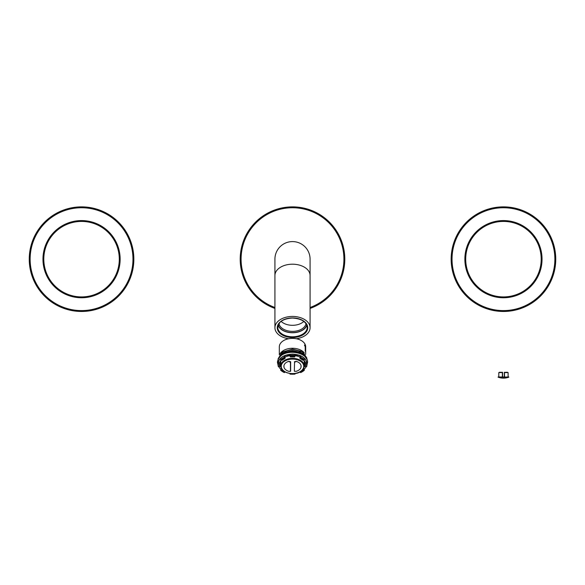 <?xml version="1.0" encoding="UTF-8"?>
<svg xmlns="http://www.w3.org/2000/svg" width="585" height="585" viewBox="0 0 585 585"><rect width="100%" height="100%" fill="white"/><g stroke="black" fill="none" stroke-linecap="round" stroke-linejoin="round"><path stroke-width="0.88" d="M42.961 259.17A38.588 38.588 0 0 0 81.549 297.758A38.588 38.588 0 0 0 120.137 259.17A38.588 38.588 0 0 0 81.549 220.582A38.588 38.588 0 0 0 42.961 259.17A38.588 38.588 0 0 0 81.549 297.758A38.588 38.588 0 0 0 120.137 259.17M464.863 259.17A38.588 38.588 0 0 0 503.451 297.758A38.588 38.588 0 0 0 542.039 259.17A38.588 38.588 0 0 0 503.451 220.582A38.588 38.588 0 0 0 464.863 259.17A38.588 38.588 0 0 0 503.451 297.758A38.588 38.588 0 0 0 542.039 259.17M29.25 259.17A52.299 52.299 0 0 0 81.549 311.469A52.299 52.299 0 0 0 133.848 259.17A52.299 52.299 0 0 0 81.549 206.871A52.299 52.299 0 0 0 29.25 259.17A52.299 52.299 0 0 0 81.549 311.469A52.299 52.299 0 0 0 133.848 259.17M240.201 259.17A52.299 52.299 0 0 0 274.921 308.427A52.299 52.299 0 0 1 292.5 206.871A52.299 52.299 0 0 1 310.079 308.427A52.299 52.299 0 0 0 344.799 259.17M292.5 241.59A17.579 17.579 0 0 0 274.921 259.17A17.579 17.579 0 0 1 292.5 241.59A17.579 17.579 0 0 1 310.079 259.17A17.579 17.579 0 0 0 292.5 241.59M296.405 338.744A17.579 11.298 180 0 0 310.079 327.732A17.579 11.298 180 0 0 292.5 316.434A17.579 11.298 180 0 0 274.921 327.732A17.579 11.298 180 0 0 288.595 338.744M306.876 325.333A14.72 9.462 0 0 1 292.5 332.748A14.72 9.462 180 0 1 278.124 325.333M278.248 325.011A14.501 9.323 180 0 0 292.5 332.609A14.501 9.323 180 0 0 306.752 325.011A14.501 9.323 180 0 1 292.5 332.609A14.501 9.323 180 0 1 278.248 325.011M278.979 323.673A13.623 8.76 180 0 0 292.5 331.373A13.623 8.76 180 0 0 306.021 323.673M303.827 321.421A13.623 8.76 0 0 1 292.5 325.311A13.623 8.76 0 0 1 281.173 321.421M451.152 259.17A52.299 52.299 0 0 0 503.451 311.469A52.299 52.299 0 0 0 555.75 259.17A52.299 52.299 0 0 0 503.451 206.871A52.299 52.299 0 0 0 451.152 259.17A52.299 52.299 0 0 0 503.451 311.469A52.299 52.299 0 0 0 555.75 259.17M279.316 354.883L279.316 346.839A13.184 8.475 0 0 1 292.5 338.371A13.184 8.475 0 0 1 305.684 346.839L305.684 354.386M304.566 345.516L304.566 344.974A13.184 8.475 180 0 1 305.67 347.965L305.67 348.506A13.184 8.475 0 0 0 305.421 347.249L305.421 351.424A13.184 8.475 0 0 0 305.224 350.876L305.224 346.708A13.184 8.475 0 0 0 304.566 345.516M279.805 354.225A13.331 8.57 0 0 1 292.5 348.272A13.331 8.57 0 0 1 304.295 352.843M278.109 359.263L282.314 352.177L292.5 349.296L302.686 351.841L306.869 358.795M278.211 359.051L282.972 353.113L292.5 350.642L302.518 353.084L306.891 359.27M278.226 359.014A14.501 9.323 0 0 1 292.5 351.358A14.501 9.323 0 0 1 306.774 359.014M290.189 373.544L290.014 374.144L289.999 373.515M285.049 371.95L285.012 371.994A13.053 8.387 0 0 1 281.809 369.932L280.91 370.342A14.15 9.097 180 0 0 284.383 372.572L280.727 370.334L280.69 369.091L281.502 368.726M278.811 366.678A14.413 9.265 180 0 0 280.69 369.091M278.562 363.541L278.306 362.166L279.908 362.349L279.901 363.534L278.562 363.541A14.15 9.097 180 0 0 278.562 366.7L278.306 366.532A14.413 9.265 180 0 1 278.087 364.923L278.087 363.504A14.413 9.265 0 0 1 292.5 354.239A14.413 9.265 0 0 1 306.913 363.504C306.035 357.749 301.231 354.605 292.5 354.086C283.769 354.605 278.965 357.749 278.087 363.504M280.91 359.907L282.021 360.206A12.79 8.219 0 0 1 285.019 358.254L284.383 357.669A14.15 9.097 180 0 0 280.91 359.907L280.69 358.459A14.413 9.265 180 0 0 278.306 362.166M284.383 357.669L284.23 356.185L285.166 357.04L285.012 358.254A13.053 8.387 0 0 0 281.809 360.309M295.001 355.717A12.79 8.219 0 0 1 299.834 357.04L300.77 356.185A14.413 9.265 180 0 0 295.001 354.649L294.957 356.163A14.15 9.097 180 0 0 292.5 356.024A14.15 9.097 180 0 0 290.043 356.163L289.999 354.649A14.413 9.265 180 0 0 284.23 356.185M290.277 356.857L290.233 356.857A13.053 8.387 0 0 1 292.5 356.733A13.053 8.387 0 0 1 294.767 356.857L294.723 356.828M290.043 356.163L290.233 356.857M294.767 356.857L294.957 356.163M300.77 356.185L300.77 357.333L299.988 358.254A12.79 8.219 0 0 1 302.979 360.206L304.09 359.907A14.15 9.097 180 0 0 300.617 357.669M304.09 359.907L304.31 358.459A14.413 9.265 180 0 1 306.694 362.166L306.694 363.314L305.355 363.665A13.053 8.387 0 0 1 305.355 366.583L305.092 365.201A12.79 8.219 0 0 1 304.12 367.212M303.498 368.726L304.31 369.091A14.413 9.265 180 0 0 306.189 366.678M304.31 369.091L304.273 370.334L300.617 372.572A14.15 9.097 180 0 0 304.09 370.342L304.273 370.334M295.001 373.515L294.986 374.144L294.811 373.544M303.191 360.309A13.053 8.387 0 0 0 299.988 358.254L299.834 357.04M303.864 360.009A12.79 8.219 0 0 1 305.092 362.349L306.694 362.166M305.355 363.665L305.092 362.349M304.09 370.342L302.979 369.493M304.28 364.031L305.165 364.031A12.79 8.219 180 0 0 305.187 363.921M305.355 366.583L306.438 366.7A14.15 9.097 180 0 0 306.438 363.541M306.694 363.314A14.413 9.265 180 0 1 306.913 364.923A14.413 9.265 180 0 1 306.694 366.532L306.438 366.7M303.191 369.932A13.053 8.387 0 0 1 299.988 371.994L299.951 371.95M299.988 371.994L300.617 372.572M304.171 370.363A14.413 9.265 180 0 1 300.77 372.513L300.727 372.616M279.813 363.921A12.79 8.219 180 0 0 279.835 364.031L280.72 364.031M282.021 369.493L281.809 369.932M280.88 367.212A12.79 8.219 0 0 1 279.908 365.201L279.645 366.583A13.053 8.387 0 0 1 279.645 363.665M279.908 362.349A12.79 8.219 0 0 1 281.136 360.009M285.166 357.04A12.79 8.219 0 0 1 289.999 355.717M280.851 360.382L280.851 361.771L280.098 361.771M298.76 372.345A11.78 7.568 180 0 0 304.28 365.932A11.78 7.568 180 0 0 292.5 358.364A11.78 7.568 180 0 0 280.72 365.932L280.72 362.905A11.78 7.568 0 0 1 280.851 361.771M294.343 361.698L294.92 362.181A19.788 13.126 -138.1 0 1 294.54 362.005L294.343 370.97M294.906 361.939A20.351 13.499 -41.9 0 0 295.703 361.413L296.09 361.289A8.629 5.55 0 0 1 296.178 361.318L297.421 361.779A8.629 5.55 0 0 1 301.099 365.874L301.099 366.795A8.629 5.55 0 0 1 297.421 370.89L296.178 371.351A8.629 5.55 0 0 1 296.09 371.38L295.703 371.256M297.348 370.89L296.178 371.321A19.298 12.804 -41.9 0 0 297.348 370.89A20.775 13.777 41.9 0 0 297.421 370.89M295.703 361.413L294.906 361.713M289.297 371.256L288.91 371.38A8.629 5.55 0 0 1 288.822 371.351L287.579 370.89A8.629 5.55 0 0 1 283.9 366.795L283.9 365.874A8.629 5.55 0 0 1 287.579 361.779L288.822 361.318A8.629 5.55 0 0 1 288.91 361.289L289.297 361.413A20.351 13.499 41.9 0 0 290.094 361.939L290.094 361.954A19.619 13.016 -41.9 0 0 290.394 361.822L289.297 361.413M287.674 370.912L287.652 370.89A19.298 12.804 41.9 0 0 288.822 371.321L287.674 370.912M290.394 361.603L290.657 371.19L290.657 361.698M304.902 361.771L304.149 361.771A11.78 7.568 0 0 1 304.28 362.905L304.28 365.932C302.825 371.219 298.898 373.808 292.5 373.691C285.378 373.274 281.451 370.685 280.72 365.932A11.78 7.568 180 0 0 286.24 372.345M304.149 361.771L304.149 360.382M295.959 361.34L296.09 361.413A20.519 13.616 138.1 0 1 294.92 362.181M294.591 371.336L294.54 371.351A19.788 13.126 -41.9 0 0 294.92 371.234A20.519 13.616 41.9 0 0 296.09 371.336L296.061 371.343M297.421 361.779A20.775 13.777 138.1 0 1 297.348 361.83A19.298 12.804 -138.1 0 1 296.178 361.398L296.237 361.354M290.094 371.197L290.08 371.234A19.788 13.126 41.9 0 0 290.46 371.351L290.46 362.005A19.788 13.126 138.1 0 1 290.08 362.181A20.519 13.616 -138.1 0 1 288.91 361.413L289.041 361.34M288.939 371.343L288.91 371.336A20.519 13.616 -41.9 0 0 290.08 371.234M288.763 361.354L288.822 361.398A19.298 12.804 138.1 0 1 287.652 361.83A20.775 13.777 -138.1 0 1 287.579 361.779M288.975 371.343L290.409 371.336M284.273 372.616L284.23 372.513A14.413 9.265 180 0 1 280.829 370.363M284.383 372.572L285.012 371.994M278.562 366.7L279.645 366.583M306.898 359.285L302.635 352.96L292.5 350.452L282.811 353.018L278.16 359.146M306.898 358.122L302.686 351.643L292.5 349.106L282.314 351.98L278.102 358.795M305.355 351.212L305.421 347.249M304.566 345.084A13.111 8.431 0 0 1 305.597 347.958L305.67 347.965M502.573 372.411L499.583 372.236L502.573 372.411L502.573 376.981L504.328 376.981L504.328 372.411L507.319 372.236M498.062 377.157A15.437 15.437 0 0 0 508.848 377.157L498.062 377.157L508.811 376.981L508.109 376.981L508.109 372.586L504.548 372.586L508.109 372.586M498.091 376.981L498.793 376.981L498.793 372.586L502.398 372.236M502.573 376.981L498.793 376.981M504.504 372.236L504.548 376.981M43.802 259.17A37.747 37.747 0 0 0 81.549 296.917A37.747 37.747 0 0 0 119.296 259.17A37.747 37.747 0 0 0 81.549 221.422A37.747 37.747 0 0 0 43.802 259.17M465.704 259.17A37.747 37.747 0 0 0 503.451 296.917A37.747 37.747 0 0 0 541.198 259.17A37.747 37.747 0 0 0 503.451 221.422A37.747 37.747 0 0 0 465.704 259.17M30.128 259.17A51.421 51.421 0 0 0 81.549 310.591A51.421 51.421 0 0 0 132.97 259.17A51.421 51.421 0 0 0 81.549 207.748A51.421 51.421 0 0 0 30.128 259.17M310.079 307.491A51.421 51.421 0 0 0 292.5 207.748A51.421 51.421 0 0 0 274.921 307.491M310.079 259.17L310.079 275.498A17.579 11.298 180 0 0 292.5 264.201A17.579 11.298 180 0 0 274.921 275.498L274.921 259.17M292.5 337.53A15.247 9.806 0 0 1 277.253 327.732A15.247 9.806 0 0 1 292.5 317.926A15.247 9.806 0 0 1 307.747 327.732A15.247 9.806 0 0 1 292.5 337.53M300.653 319.447A14.72 9.462 0 0 1 307.22 327.329A14.72 9.462 0 0 1 292.5 336.792A14.72 9.462 0 0 1 277.78 327.329A14.72 9.462 0 0 1 284.347 319.447M452.029 259.17A51.421 51.421 0 0 0 503.451 310.591A51.421 51.421 0 0 0 554.872 259.17A51.421 51.421 0 0 0 503.451 207.748A51.421 51.421 0 0 0 452.029 259.17M300.485 351.877L284.975 351.929M306.416 358.393A14.501 9.323 180 0 0 292.5 351.695A14.501 9.323 180 0 0 278.584 358.393M284.778 355.68A13.974 8.98 0 0 1 292.5 354.188A13.974 8.98 0 0 1 300.222 355.68M278.306 363.314A14.413 9.265 180 0 0 278.087 364.923L278.306 366.568M284.23 357.333A14.413 9.265 180 0 0 280.69 359.607M295.001 355.797A14.413 9.265 180 0 0 292.5 355.658A14.413 9.265 180 0 0 289.999 355.797M304.31 359.607A14.413 9.265 180 0 0 300.77 357.333M290.043 374.078A14.15 9.097 180 0 0 292.5 374.217A14.15 9.097 180 0 0 294.957 374.078M305.114 363.57A12.79 8.219 0 0 1 305.29 364.923A12.79 8.219 0 0 1 305.092 366.349M302.979 369.64A12.79 8.219 0 0 1 302.503 370.042M282.496 370.042A12.79 8.219 0 0 1 282.021 369.64M279.908 366.349A12.79 8.219 0 0 1 279.71 364.923A12.79 8.219 0 0 1 279.886 363.57M292.5 359.102A11.254 7.232 180 0 0 281.246 366.334A11.254 7.232 180 0 0 292.5 373.566A11.254 7.232 180 0 0 303.754 366.334A11.254 7.232 180 0 0 292.5 359.102M301.026 365.925L301.026 366.795M283.974 366.795L283.974 365.925M498.793 372.586L502.354 372.586L502.354 376.981M310.079 275.498L310.079 327.732M274.921 275.498L274.921 327.732M277.78 327.329L279.571 322.905C280.113 322.13 283.213 318.554 292.5 318.05C301.538 318.693 306.445 321.779 307.22 327.329M285.443 355.285L299.557 355.285M278.094 365.223L277.429 362.261C279.44 347.183 308.295 350.927 307.571 362.261L306.906 365.223M294.738 356.923L290.262 356.923M306.694 366.568L306.913 363.504M290.014 374.144L294.986 374.144M299.878 358.291L303.015 360.301M305.099 363.534L305.29 364.923M296.025 371.343L294.343 371.19M279.71 364.923L279.901 363.534M281.985 360.301L285.122 358.291"/></g></svg>
